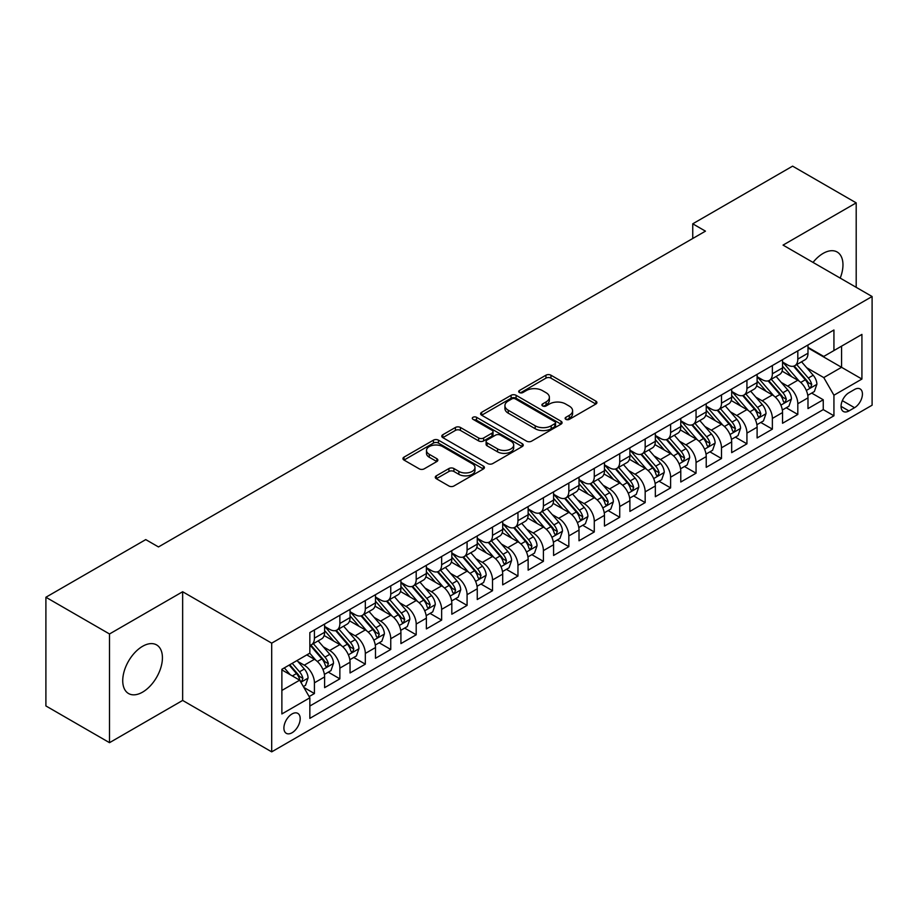 <?xml version="1.0" encoding="UTF-8"?>
<svg xmlns="http://www.w3.org/2000/svg" width="918" height="918" viewBox="0 0 918 918"><rect width="100%" height="100%" fill="white"/><g stroke="black" fill="none" stroke-linecap="round" stroke-linejoin="round"><path stroke-width="1.38" d="M565.855 419.342A2.467 1.423 0 0 0 569.355 419.342L595.885 404.023A3.534 2.043 0 0 0 596.93 402.589A3.534 2.043 0 0 0 595.885 401.143L550.938 375.198A3.534 2.043 0 0 0 545.946 375.198L519.416 390.517A2.467 1.423 0 0 0 518.693 391.516A2.467 1.423 0 0 0 519.416 392.525A2.467 1.423 0 0 0 522.904 392.525L526.347 390.552A11.303 6.529 0 0 1 542.32 390.552L546.072 392.709A11.303 6.529 0 0 1 549.377 397.322A11.303 6.529 0 0 1 546.072 401.935L542.641 403.92A2.467 1.423 0 0 0 541.907 404.93A2.467 1.423 0 0 0 542.641 405.94A2.467 1.423 0 0 0 546.13 405.94L549.561 403.954A11.303 6.529 0 0 1 565.545 403.954L569.298 406.123A11.303 6.529 0 0 1 572.602 410.736A11.303 6.529 0 0 1 569.298 415.349L565.855 417.323A2.467 1.423 0 0 0 565.132 418.333A2.467 1.423 0 0 0 565.855 419.342L565.855 417.323M142.577 692.138A28.068 16.203 120 0 0 160.914 667.409A28.068 16.203 120 0 0 156.611 644.918A28.068 16.203 120 0 0 142.577 646.306A28.068 16.203 120 0 0 124.24 671.047A28.068 16.203 120 0 0 128.543 693.526A28.068 16.203 120 0 0 142.577 692.138M840.211 278.097A28.068 16.203 120 0 0 837.159 252.014A28.068 16.203 120 0 0 823.125 253.402A28.068 16.203 120 0 0 813.038 262.41M292.039 732.759A11.509 6.644 120 0 0 299.566 722.604A11.509 6.644 120 0 0 297.799 713.378A11.509 6.644 120 0 0 292.039 713.952A11.509 6.644 120 0 0 284.523 724.095A11.509 6.644 120 0 0 286.29 733.321A11.509 6.644 120 0 0 292.039 732.759M436.314 475.822A3.534 2.043 0 0 0 435.281 477.268A3.534 2.043 0 0 0 436.314 478.714L448.925 485.989A3.534 2.043 0 0 0 453.928 485.989L483.384 468.983A3.534 2.043 0 0 0 484.429 467.537A3.534 2.043 0 0 0 483.384 466.092L438.437 440.147A3.534 2.043 0 0 0 433.445 440.147L403.977 457.153A3.534 2.043 0 0 0 402.945 458.598A3.534 2.043 0 0 0 403.977 460.044L419.216 468.834A3.534 2.043 0 0 0 424.208 468.834L436.819 461.559A3.534 2.043 0 0 0 437.852 460.113A3.534 2.043 0 0 0 436.819 458.667L429.268 454.307A9.444 5.451 0 0 1 426.491 450.451A9.444 5.451 0 0 1 432.332 445.414A9.444 5.451 0 0 1 442.625 446.596L472.219 463.682A9.444 5.451 0 0 1 474.985 467.537A9.444 5.451 0 0 1 469.155 472.575A9.444 5.451 0 0 1 458.851 471.393L453.928 468.547A3.534 2.043 0 0 0 448.925 468.547L436.314 475.822L436.314 478.714L448.925 471.485L448.925 468.547M182.648 591.743L109.506 633.971L45.9 597.251L45.9 705.942L109.506 742.673L182.648 700.434L271.694 751.853L271.694 643.151L182.648 591.743L182.648 700.434M856.196 287.334L856.196 202.867L783.054 245.106L872.1 296.514L271.694 643.151M856.196 202.867L792.601 166.147L692.746 223.808L692.746 238.496M45.9 597.251L145.755 539.6L158.481 546.944L705.46 231.152L692.746 223.808M526.588 441.156A3.534 2.043 0 0 0 531.591 441.156L561.059 424.139A3.534 2.043 0 0 0 562.091 422.693A3.534 2.043 0 0 0 561.059 421.259L516.1 395.302A3.534 2.043 0 0 0 511.108 395.302L481.64 412.32A3.534 2.043 0 0 0 480.607 413.766A3.534 2.043 0 0 0 481.64 415.2L526.588 441.156M474.009 419.882A2.467 1.423 0 0 1 476.522 420.226L476.522 417.288L522.227 443.681A3.534 2.043 0 0 1 523.26 445.115A3.534 2.043 0 0 1 522.227 446.561L492.759 463.567A3.534 2.043 0 0 1 487.756 463.567L442.809 437.622L442.809 434.742A3.534 2.043 0 0 0 441.776 436.176A3.534 2.043 0 0 0 442.809 437.622M442.809 434.742L455.42 427.455A3.534 2.043 0 0 1 460.411 427.455L478.645 437.978A3.534 2.043 0 0 0 483.637 437.978L492.002 433.147A3.534 2.043 0 0 0 493.035 431.712A3.534 2.043 0 0 0 492.002 430.267L473.022 419.308A2.467 1.423 0 0 1 472.3 418.298A2.467 1.423 0 0 1 473.826 416.979A2.467 1.423 0 0 1 476.522 417.288M309.148 696.578L314.426 693.538L303.869 687.444M297.868 661.499L304.26 665.183A14.39 8.308 60 0 1 314.426 682.808L324.605 676.933L324.605 687.662L339.867 678.85L328.3 672.16M323.308 646.811L329.7 650.495A14.39 8.308 60 0 1 339.867 668.12L350.045 662.245L350.045 672.974L365.318 664.162L353.74 657.472M348.748 632.123L355.14 635.807A14.39 8.308 60 0 1 365.318 653.432L375.485 647.557L375.485 658.286L390.758 649.474L379.18 642.784M374.188 617.435L380.58 621.119A14.39 8.308 60 0 1 390.758 638.744L400.925 632.869L400.925 643.598L416.198 634.786L404.62 628.096M399.628 602.747L406.02 606.431A14.39 8.308 60 0 1 416.198 624.056L426.377 618.181L426.377 628.91L441.638 620.098L430.06 613.408M425.068 588.059L431.46 591.743A14.39 8.308 60 0 1 441.638 609.368L451.817 603.493L451.817 614.222L467.078 605.41L455.5 598.72M450.509 573.371L456.9 577.055A14.39 8.308 60 0 1 467.078 594.68L477.257 588.805L477.257 599.534L492.518 590.722L480.94 584.032M475.96 558.683L482.34 562.367A14.39 8.308 60 0 1 492.518 579.992L502.697 574.117L502.697 584.846L517.959 576.034L506.38 569.344M501.4 543.995L507.78 547.679A14.39 8.308 60 0 1 517.959 565.304L528.137 559.429L528.137 570.158L543.399 561.346L531.82 554.656M526.84 529.307L533.22 532.991A14.39 8.308 60 0 1 543.399 550.616L553.577 544.741L553.577 555.47L568.839 546.658L557.272 539.968M552.28 514.619L558.66 518.303A14.39 8.308 60 0 1 568.839 535.928L579.017 530.053L579.017 540.782L594.279 531.97L582.712 525.28M577.72 499.931L584.112 503.615A14.39 8.308 60 0 1 594.279 521.24L604.457 515.365L604.457 526.094L619.719 517.282L608.152 510.592M603.16 485.243L609.552 488.927A14.39 8.308 60 0 1 619.719 506.552L629.897 500.677L629.897 511.406L645.17 502.594L633.592 495.904M628.6 470.555L634.992 474.239A14.39 8.308 60 0 1 645.17 491.864L655.337 485.989L655.337 496.718L670.61 487.894L659.032 481.216M654.041 455.867L660.432 459.551A14.39 8.308 60 0 1 670.61 477.176L680.777 471.301L680.777 482.019L696.051 473.206L684.472 466.528M679.481 441.179L685.872 444.863A14.39 8.308 60 0 1 696.051 462.488L706.229 456.613L706.229 467.331L721.491 458.518L709.912 451.84M704.921 426.491L711.312 430.175A14.39 8.308 60 0 1 721.491 447.8L731.669 441.925L731.669 452.643L746.931 443.83L735.352 437.152M730.361 411.803L736.752 415.487A14.39 8.308 60 0 1 746.931 433.112L757.109 427.237L757.109 437.955L772.371 429.142L760.793 422.464M755.812 397.115L762.192 400.799A14.39 8.308 60 0 1 772.371 418.424L782.549 412.549L782.549 423.267L797.811 414.454L797.811 403.736A14.39 8.308 -120 0 0 787.633 386.111L781.252 382.427M786.233 407.776L797.811 414.454M324.605 676.933A14.39 8.308 -120 0 0 314.426 659.308L306.796 654.901M350.045 662.245A14.39 8.308 -120 0 0 339.867 644.62L324.134 635.543M375.485 647.557A14.39 8.308 -120 0 0 365.318 629.932L349.574 620.855M400.925 632.869A14.39 8.308 -120 0 0 390.758 615.244L375.026 606.167M426.377 618.181A14.39 8.308 -120 0 0 416.198 600.556L400.466 591.479M451.817 603.493A14.39 8.308 -120 0 0 441.638 585.868L425.906 576.791M477.257 588.805A14.39 8.308 -120 0 0 467.078 571.18L451.346 562.103M502.697 574.117A14.39 8.308 -120 0 0 492.518 556.492L476.786 547.415M528.137 559.429A14.39 8.308 -120 0 0 517.959 541.804L502.226 532.727M553.577 544.741A14.39 8.308 -120 0 0 543.399 527.116L527.666 518.039M579.017 530.053A14.39 8.308 -120 0 0 568.839 512.428L553.106 503.351M604.457 515.365A14.39 8.308 -120 0 0 594.279 497.74L578.547 488.651M629.897 500.677A14.39 8.308 -120 0 0 619.719 483.052L603.987 473.963M655.337 485.989A14.39 8.308 -120 0 0 645.17 468.364L629.427 459.275M680.777 471.301A14.39 8.308 -120 0 0 670.61 453.676L654.878 444.587M706.229 456.613A14.39 8.308 -120 0 0 696.051 438.988L680.318 429.899M731.669 441.925A14.39 8.308 -120 0 0 721.491 424.3L705.758 415.211M757.109 427.237A14.39 8.308 -120 0 0 746.931 409.612L731.198 400.523M782.549 412.549A14.39 8.308 -120 0 0 772.371 394.924L756.639 385.835M854.543 389.484L848.943 392.72A11.154 6.437 120 0 0 841.657 402.543A11.154 6.437 120 0 0 843.367 411.482A11.154 6.437 120 0 0 848.943 410.931L854.543 407.707A11.154 6.437 120 0 0 861.83 397.873A11.154 6.437 120 0 0 860.12 388.934A11.154 6.437 120 0 0 854.543 389.484M271.694 751.853L872.1 405.205L872.1 296.514M281.872 690.451L299.67 680.169L309.848 697.795L309.848 718.358L833.934 415.785L833.934 395.222L823.767 377.585L806.692 367.728M309.848 697.795L281.872 713.952L281.872 669.302L309.848 653.146L309.848 632.582L833.934 329.998L833.934 350.561L861.922 334.404L861.922 379.054L833.934 395.222M324.605 626.409L329.7 629.346A14.39 8.308 60 0 0 336.895 630.058L347.073 624.183A14.39 8.308 -120 0 0 350.045 617.596L350.045 609.368M350.045 611.721L355.14 614.658A14.39 8.308 60 0 0 362.335 615.37L372.513 609.495A14.39 8.308 -120 0 0 375.485 602.908L375.485 594.68M375.485 597.033L380.58 599.97A14.39 8.308 60 0 0 387.775 600.682L397.953 594.807A14.39 8.308 -120 0 0 400.925 588.22L400.925 579.992M400.925 582.345L406.02 585.282A14.39 8.308 60 0 0 413.215 585.994L423.393 580.119A14.39 8.308 -120 0 0 426.377 573.532L426.377 565.304M426.377 567.657L431.46 570.594A14.39 8.308 60 0 0 438.655 571.306L448.833 565.431A14.39 8.308 -120 0 0 451.817 558.844L451.817 550.616M451.817 552.969L456.9 555.906A14.39 8.308 60 0 0 464.095 556.618L474.273 550.743A14.39 8.308 -120 0 0 477.257 544.156L477.257 535.928M477.257 538.281L482.34 541.218A14.39 8.308 60 0 0 489.535 541.93L499.713 536.055A14.39 8.308 -120 0 0 502.697 529.468L502.697 521.24M502.697 523.593L507.78 526.53A14.39 8.308 60 0 0 514.975 527.242L525.153 521.367A14.39 8.308 -120 0 0 528.137 514.78L528.137 506.552M528.137 508.905L533.22 511.842A14.39 8.308 60 0 0 540.415 512.554L550.593 506.679A14.39 8.308 -120 0 0 553.577 500.092L553.577 491.864M553.577 494.217L558.66 497.154A14.39 8.308 60 0 0 565.867 497.866L576.034 491.991A14.39 8.308 -120 0 0 579.017 485.404L579.017 477.176M579.017 479.529L584.112 482.466A14.39 8.308 60 0 0 591.307 483.178L601.474 477.303A14.39 8.308 -120 0 0 604.457 470.716L604.457 462.488M604.457 464.841L609.552 467.778A14.39 8.308 60 0 0 616.747 468.49L626.925 462.615A14.39 8.308 -120 0 0 629.897 456.028L629.897 447.8M629.897 450.153L634.992 453.09A14.39 8.308 60 0 0 642.187 453.802L652.365 447.927A14.39 8.308 -120 0 0 655.337 441.34L655.337 433.112M655.337 435.465L660.432 438.402A14.39 8.308 60 0 0 667.627 439.114L677.805 433.239A14.39 8.308 -120 0 0 680.777 426.652L680.777 418.424M680.777 420.777L685.872 423.714A14.39 8.308 60 0 0 693.067 424.426L703.245 418.551A14.39 8.308 -120 0 0 706.229 411.964L706.229 403.736M706.229 406.089L711.312 409.026A14.39 8.308 60 0 0 718.507 409.738L728.685 403.863A14.39 8.308 -120 0 0 731.669 397.276L731.669 389.048M731.669 391.401L736.752 394.338A14.39 8.308 60 0 0 743.947 395.05L754.126 389.175A14.39 8.308 -120 0 0 757.109 382.588L757.109 374.36M757.109 376.713L762.192 379.65A14.39 8.308 60 0 0 769.387 380.362L779.566 374.487A14.39 8.308 -120 0 0 782.549 367.9L782.549 359.672M309.848 706.022L823.251 409.612L823.251 399.766L807.989 408.579L807.989 397.861A14.39 8.308 -120 0 0 797.811 380.236L782.079 371.147M782.549 362.025L787.633 364.962A14.39 8.308 -120 0 0 794.827 365.674A14.39 8.308 -120 0 0 797.811 359.087L797.811 350.86M794.827 365.674L805.006 359.799A14.39 8.308 -120 0 0 807.989 353.212L807.989 344.984M314.426 629.932L314.426 638.159A14.39 8.308 60 0 1 311.454 644.746A14.39 8.308 60 0 1 309.848 645.331M311.454 644.746L321.621 638.871A14.39 8.308 -120 0 0 324.605 632.284L324.605 624.056M339.867 615.244L339.867 623.471A14.39 8.308 60 0 1 336.895 630.058M365.318 600.556L365.318 608.783A14.39 8.308 60 0 1 362.335 615.37M390.758 585.868L390.758 594.095A14.39 8.308 60 0 1 387.775 600.682M416.198 571.18L416.198 579.407A14.39 8.308 60 0 1 413.215 585.994M441.638 556.492L441.638 564.719A14.39 8.308 60 0 1 438.655 571.306M467.078 541.804L467.078 550.031A14.39 8.308 60 0 1 464.095 556.618M492.518 527.116L492.518 535.343A14.39 8.308 60 0 1 489.535 541.93M517.959 512.428L517.959 520.655A14.39 8.308 60 0 1 514.975 527.242M543.399 497.74L543.399 505.967A14.39 8.308 60 0 1 540.415 512.554M568.839 483.052L568.839 491.279A14.39 8.308 60 0 1 565.867 497.866M594.279 468.364L594.279 476.591A14.39 8.308 60 0 1 591.307 483.178M619.719 453.676L619.719 461.903A14.39 8.308 60 0 1 616.747 468.49M645.17 438.988L645.17 447.215A14.39 8.308 60 0 1 642.187 453.802M670.61 424.3L670.61 432.527A14.39 8.308 60 0 1 667.627 439.114M696.051 409.612L696.051 417.839A14.39 8.308 60 0 1 693.067 424.426M721.491 394.924L721.491 403.151A14.39 8.308 60 0 1 718.507 409.738M746.931 380.236L746.931 388.463A14.39 8.308 60 0 1 743.947 395.05M772.371 365.548L772.371 373.775A14.39 8.308 60 0 1 769.387 380.362M772.371 418.424L772.371 429.142M746.931 433.112L746.931 443.83M721.491 447.8L721.491 458.518M696.051 462.488L696.051 473.206M670.61 477.176L670.61 487.894M645.17 491.864L645.17 502.594M619.719 506.552L619.719 517.282M594.279 521.24L594.279 531.97M568.839 535.928L568.839 546.658M543.399 550.616L543.399 561.346M517.959 565.304L517.959 576.034M492.518 579.992L492.518 590.722M467.078 594.68L467.078 605.41M441.638 609.368L441.638 620.098M416.198 624.056L416.198 634.786M390.758 638.744L390.758 649.474M365.318 653.432L365.318 664.162M339.867 668.12L339.867 678.85M314.426 682.808L314.426 693.538M299.67 680.169L281.872 669.888M823.767 377.585L841.565 367.303L841.565 346.155L861.922 334.404M807.989 347.922L861.922 379.054M807.989 347.337L823.767 356.436L833.934 350.561M109.506 633.971L109.506 742.673M811.673 393.088L823.251 399.766M823.251 409.612L833.934 415.785M566.854 419.698L569.298 418.287A11.303 6.529 0 0 0 572.602 413.674L572.602 410.736M549.377 397.322L549.377 400.259A11.303 6.529 0 0 1 546.072 404.872L543.628 406.284M595.839 404.058L550.938 378.136A3.534 2.043 0 0 0 545.946 378.136L520.403 392.881M561.001 424.173L516.1 398.24A3.534 2.043 0 0 0 511.108 398.24L481.686 415.234L481.64 412.32M554.805 423.703A2.467 1.423 0 0 0 555.539 422.693A2.467 1.423 0 0 0 554.805 421.695L515.354 398.905A2.467 1.423 0 0 0 511.854 398.905L508.239 401.005A11.303 6.529 0 0 0 504.923 405.618A11.303 6.529 0 0 0 508.239 410.231L535.205 425.803A11.303 6.529 0 0 0 551.19 425.803L554.805 423.703L554.805 426.64A2.467 1.423 0 0 0 555.539 425.642L555.539 422.693M504.923 405.618L504.923 408.556A11.303 6.529 0 0 0 508.239 413.169L508.239 410.231M554.805 426.64L551.19 428.74A11.303 6.529 0 0 1 535.205 428.74L508.239 413.169M442.855 437.645L455.42 430.393L455.42 427.455M493.035 431.712L493.035 434.65A3.534 2.043 0 0 1 492.002 436.084L483.637 440.915A3.534 2.043 0 0 1 478.645 440.915L460.411 430.393A3.534 2.043 0 0 0 455.42 430.393M476.522 420.226L522.17 446.584M497.567 448.902A9.444 5.451 0 0 0 507.861 450.084A9.444 5.451 0 0 0 513.69 445.046A9.444 5.451 0 0 0 510.924 441.191L500.494 435.166A3.534 2.043 0 0 0 495.502 435.166L487.137 439.997A3.534 2.043 0 0 0 486.104 441.443A3.534 2.043 0 0 0 487.137 442.889L497.567 448.902L497.567 451.84A9.444 5.451 0 0 0 507.861 453.022A9.444 5.451 0 0 0 513.69 447.984L513.69 445.046M486.104 441.443L486.104 444.381A3.534 2.043 0 0 0 487.137 445.827L487.137 442.889M497.567 451.84L487.137 445.827M474.985 467.537L474.985 470.475A9.444 5.451 0 0 1 469.155 475.513A9.444 5.451 0 0 1 458.851 474.331L453.928 471.485A3.534 2.043 0 0 0 448.925 471.485M426.491 450.451L426.491 453.389A9.444 5.451 0 0 0 429.268 457.244L429.268 454.307M436.819 458.667L436.819 461.559L429.268 457.244M483.338 469.006L438.437 443.084A3.534 2.043 0 0 0 433.445 443.084L404.023 460.067M807.771 395.337L814.346 391.55L816.894 384.194A9.536 5.508 -120 0 0 813.176 375.244L801.552 361.784M799.222 381.165L785.441 365.203A27.529 15.893 -120 0 0 782.549 362.174M791.66 376.69L783.961 367.762A22.847 13.196 -120 0 0 782.549 366.225M793.531 366.19L805.293 379.8A9.536 5.508 60 0 1 808.689 386.363L809.389 387.499L810.674 387.316L811.741 384.608A9.536 5.508 -120 0 0 808.345 378.032L796.721 364.584M794.231 365.961L806.865 380.591A4.854 2.8 60 0 1 808.081 382.496L811.741 384.608M782.331 410.025L788.906 406.238L791.454 398.882A9.536 5.508 -120 0 0 787.736 389.932L776.112 376.472M773.782 395.853L760.001 379.891A27.529 15.893 -120 0 0 757.109 376.862M766.22 391.378L758.509 382.45A22.847 13.196 -120 0 0 757.109 380.913M768.091 380.878L779.852 394.488A9.536 5.508 60 0 1 783.249 401.051L783.949 402.187L785.234 402.004L786.301 399.296A9.536 5.508 -120 0 0 782.905 392.732L771.281 379.272M768.791 380.649L781.413 395.279A4.854 2.8 60 0 1 782.641 397.184L786.301 399.296M756.891 424.713L763.466 420.926L766.014 413.57A9.536 5.508 -120 0 0 762.296 404.62L750.672 391.171M748.342 410.541L734.561 394.579A27.529 15.893 -120 0 0 731.669 391.55M740.78 406.066L733.069 397.138A22.847 13.196 -120 0 0 731.669 395.601M742.651 395.566L754.412 409.176A9.536 5.508 60 0 1 757.809 415.751L758.497 416.875L759.794 416.692L760.861 413.984A9.536 5.508 -120 0 0 757.465 407.42L745.841 393.96M743.339 395.337L755.973 409.967A4.854 2.8 60 0 1 757.201 411.872L760.861 413.984M731.451 439.401L738.026 435.614L740.574 428.27A9.536 5.508 -120 0 0 736.856 419.308L725.231 405.859M722.902 425.229L709.121 409.267A27.529 15.893 -120 0 0 706.229 406.238M715.34 420.754L707.629 411.826A22.847 13.196 -120 0 0 706.229 410.289M717.21 410.254L728.972 423.864A9.536 5.508 60 0 1 732.369 430.439L733.057 431.563L734.354 431.38L735.421 428.672A9.536 5.508 -120 0 0 732.025 422.108L720.4 408.648M717.899 410.036L730.533 424.655A4.854 2.8 60 0 1 731.761 426.56L735.421 428.672M706.011 454.089L712.586 450.302L715.122 442.958A9.536 5.508 -120 0 0 711.416 433.996L699.791 420.547M697.462 439.917L683.68 423.955A27.529 15.893 -120 0 0 680.777 420.926M689.9 435.442L682.189 426.514A22.847 13.196 -120 0 0 680.777 424.977M691.77 424.942L703.532 438.552A9.536 5.508 60 0 1 706.929 445.127L707.617 446.251L708.914 446.068L709.981 443.36A9.536 5.508 -120 0 0 706.585 436.796L694.96 423.336M692.459 424.724L705.093 439.343A4.854 2.8 60 0 1 706.321 441.248L709.981 443.36M680.571 468.777L687.146 464.99L689.682 457.646A9.536 5.508 -120 0 0 685.975 448.684L674.351 435.235M672.022 454.605L658.24 438.643A27.529 15.893 -120 0 0 655.337 435.614M664.46 450.13L656.749 441.202A22.847 13.196 -120 0 0 655.337 439.665M666.33 439.63L678.092 453.24A9.536 5.508 60 0 1 681.489 459.815L682.177 460.939L683.462 460.756L684.541 458.048A9.536 5.508 -120 0 0 681.145 451.484L669.52 438.024M667.019 439.412L679.653 454.031A4.854 2.8 60 0 1 680.881 455.936L684.541 458.048M655.131 483.465L661.706 479.678L664.242 472.334A9.536 5.508 -120 0 0 660.535 463.372L648.911 449.923M646.582 469.293L632.789 453.331A27.529 15.893 -120 0 0 629.897 450.302M639.02 464.818L631.309 455.89A22.847 13.196 -120 0 0 629.897 454.353M640.89 454.318L652.641 467.928A9.536 5.508 60 0 1 656.049 474.503L656.737 475.627L658.022 475.444L659.101 472.736A9.536 5.508 -120 0 0 655.693 466.172L644.069 452.712M641.579 454.1L654.213 468.719A4.854 2.8 60 0 1 655.441 470.624L659.101 472.736M629.691 498.153L636.266 494.366L638.802 487.022A9.536 5.508 -120 0 0 635.095 478.06L623.471 464.611M621.142 483.981L607.349 468.019A27.529 15.893 -120 0 0 604.457 465.001M613.58 479.506L605.869 470.578A22.847 13.196 -120 0 0 604.457 469.041M615.45 469.006L627.201 482.616A9.536 5.508 60 0 1 630.609 489.191L631.297 490.315L632.582 490.132L633.661 487.424A9.536 5.508 -120 0 0 630.253 480.86L618.629 467.4M616.139 468.788L628.773 483.407A4.854 2.8 60 0 1 630 485.312L633.661 487.424M604.251 512.841L610.814 509.054L613.362 501.71A9.536 5.508 -120 0 0 609.655 492.748L598.031 479.299M595.702 498.669L581.909 482.707A27.529 15.893 -120 0 0 579.017 479.689M588.14 494.194L580.428 485.266A22.847 13.196 -120 0 0 579.017 483.729M590.01 483.694L601.76 497.304A9.536 5.508 60 0 1 605.157 503.879L605.857 505.003L607.142 504.82L608.221 502.112A9.536 5.508 -120 0 0 604.813 495.548L593.189 482.088M590.699 483.476L603.333 498.095A4.854 2.8 60 0 1 604.56 500L608.221 502.112M578.799 527.54L585.374 523.742L587.922 516.398A9.536 5.508 -120 0 0 584.204 507.447L572.58 493.987M570.25 513.357L556.469 497.395A27.529 15.893 -120 0 0 553.577 494.377M562.7 508.882L554.988 499.954A22.847 13.196 -120 0 0 553.577 498.417M564.57 498.382L576.32 511.992A9.536 5.508 60 0 1 579.717 518.567L580.417 519.691L581.702 519.508L582.769 516.8A9.536 5.508 -120 0 0 579.373 510.236L567.749 496.776M565.259 498.164L577.892 512.783A4.854 2.8 60 0 1 579.109 514.688L582.769 516.8M553.359 542.228L559.934 538.43L562.482 531.086A9.536 5.508 -120 0 0 558.764 522.135L547.139 508.675M544.81 528.045L531.029 512.083A27.529 15.893 -120 0 0 528.137 509.065M537.26 523.57L529.548 514.642A22.847 13.196 -120 0 0 528.137 513.105M539.118 513.07L550.88 526.68A9.536 5.508 60 0 1 554.277 533.255L554.977 534.379L556.262 534.196L557.329 531.488A9.536 5.508 -120 0 0 553.933 524.924L542.308 511.464M539.818 512.852L552.452 527.471A4.854 2.8 60 0 1 553.669 529.376L557.329 531.488M527.919 556.916L534.494 553.118L537.041 545.774A9.536 5.508 -120 0 0 533.324 536.823L521.699 523.363M519.37 542.733L505.589 526.771A27.529 15.893 -120 0 0 502.697 523.753M511.808 538.258L504.108 529.33A22.847 13.196 -120 0 0 502.697 527.793M513.678 527.758L525.44 541.368A9.536 5.508 60 0 1 528.837 547.943L529.537 549.067L530.822 548.884L531.889 546.176A9.536 5.508 -120 0 0 528.493 539.612L516.868 526.152M514.378 527.54L527.012 542.159A4.854 2.8 60 0 1 528.229 544.064L531.889 546.176M502.479 571.604L509.054 567.806L511.601 560.462A9.536 5.508 -120 0 0 507.884 551.511L496.259 538.051M493.93 557.421L480.148 541.459A27.529 15.893 -120 0 0 477.257 538.441M486.368 552.946L478.657 544.018A22.847 13.196 -120 0 0 477.257 542.481M488.238 542.446L500 556.056A9.536 5.508 60 0 1 503.397 562.631L504.097 563.755L505.382 563.572L506.449 560.864A9.536 5.508 -120 0 0 503.053 554.3L491.428 540.84M488.938 542.228L501.561 556.847A4.854 2.8 60 0 1 502.789 558.752L506.449 560.864M477.039 586.292L483.614 582.494L486.161 575.15A9.536 5.508 -120 0 0 482.443 566.199L470.819 552.739M468.49 572.109L454.708 556.147A27.529 15.893 -120 0 0 451.817 553.129M460.928 567.634L453.217 558.706A22.847 13.196 -120 0 0 451.817 557.169M462.798 557.134L474.56 570.744A9.536 5.508 60 0 1 477.957 577.319L478.645 578.443L479.942 578.26L481.009 575.552A9.536 5.508 -120 0 0 477.612 568.988L465.988 555.528M463.487 556.916L476.121 571.535A4.854 2.8 60 0 1 477.349 573.44L481.009 575.552M451.599 600.98L458.174 597.182L460.721 589.838A9.536 5.508 -120 0 0 457.003 580.887L445.379 567.427M443.05 586.797L429.268 570.835A27.529 15.893 -120 0 0 426.377 567.817M435.488 582.322L427.777 573.394A22.847 13.196 -120 0 0 426.377 571.857M437.358 571.822L449.12 585.432A9.536 5.508 60 0 1 452.517 592.007L453.205 593.131L454.502 592.959L455.569 590.24A9.536 5.508 -120 0 0 452.172 583.676L440.548 570.216M438.047 571.604L450.681 586.223A4.854 2.8 60 0 1 451.908 588.128L455.569 590.24M426.159 615.668L432.734 611.87L435.27 604.526A9.536 5.508 -120 0 0 431.563 595.575L419.939 582.115M417.61 601.485L403.828 585.523A27.529 15.893 -120 0 0 400.925 582.505M410.048 597.01L402.336 588.082A22.847 13.196 -120 0 0 400.925 586.545M411.918 586.51L423.68 600.12A9.536 5.508 60 0 1 427.077 606.695L427.765 607.819L429.062 607.647L430.129 604.928A9.536 5.508 -120 0 0 426.732 598.364L415.108 584.904M412.607 586.292L425.241 600.911A4.854 2.8 60 0 1 426.468 602.816L430.129 604.928M400.718 630.356L407.294 626.558L409.83 619.214A9.536 5.508 -120 0 0 406.123 610.263L394.499 596.803M392.17 616.173L378.388 600.211A27.529 15.893 -120 0 0 375.485 597.193M384.608 611.698L376.896 602.77A22.847 13.196 -120 0 0 375.485 601.233M386.478 601.198L398.24 614.808A9.536 5.508 60 0 1 401.636 621.383L402.325 622.507L403.61 622.335L404.689 619.616A9.536 5.508 -120 0 0 401.292 613.052L389.668 599.592M387.166 600.98L399.8 615.611A4.854 2.8 60 0 1 401.028 617.504L404.689 619.616M375.278 645.044L381.854 641.246L384.39 633.902A9.536 5.508 -120 0 0 380.683 624.951L369.059 611.491M366.73 630.861L352.937 614.899A27.529 15.893 -120 0 0 350.045 611.881M359.167 626.386L351.456 617.458A22.847 13.196 -120 0 0 350.045 615.921M361.038 615.886L372.788 629.507A9.536 5.508 60 0 1 376.196 636.071L376.885 637.195L378.17 637.023L379.249 634.304A9.536 5.508 -120 0 0 375.841 627.74L364.216 614.28M361.726 615.668L374.36 630.299A4.854 2.8 60 0 1 375.588 632.192L379.249 634.304M349.838 659.732L356.413 655.934L358.949 648.59A9.536 5.508 -120 0 0 355.243 639.639L343.619 626.179M341.289 645.549L327.496 629.587A27.529 15.893 -120 0 0 324.605 626.569M333.727 641.074L326.016 632.146A22.847 13.196 -120 0 0 324.605 630.609M335.598 630.574L347.348 644.195A9.536 5.508 60 0 1 350.756 650.759L351.445 651.883L352.73 651.711L353.809 648.992A9.536 5.508 -120 0 0 350.401 642.428L338.776 628.968M336.286 630.356L348.92 644.987A4.854 2.8 60 0 1 350.148 646.88L353.809 648.992M324.398 674.42L330.962 670.622L333.509 663.278A9.536 5.508 -120 0 0 329.803 654.327L318.179 640.867M315.849 660.237L309.756 653.191M308.287 655.762L307.3 654.614M310.158 645.262L321.908 658.883A9.536 5.508 60 0 1 325.305 665.447L326.005 666.571L327.29 666.399L328.369 663.68A9.536 5.508 -120 0 0 324.961 657.116L313.336 643.656M310.846 645.044L323.48 659.675A4.854 2.8 60 0 1 324.708 661.568L328.369 663.68M303.365 686.561L305.522 685.31L308.069 677.966A9.536 5.508 -120 0 0 304.351 669.015L297.042 660.535M290.203 674.707L284.316 667.879M282.847 670.45L281.872 669.325M289.147 665.091L296.468 673.571A9.536 5.508 60 0 1 299.865 680.135L300.565 681.259L301.85 681.087L302.917 678.368A9.536 5.508 -120 0 0 299.52 671.804L292.199 663.335M289.744 664.758L298.04 674.363A4.854 2.8 60 0 1 299.257 676.256L302.917 678.368M304.26 665.183L314.426 659.308M329.7 650.495L339.867 644.62M355.14 635.807L365.318 629.932M380.58 621.119L390.758 615.244M406.02 606.431L416.198 600.556M431.46 591.743L441.638 585.868M456.9 577.055L467.078 571.18M482.34 562.367L492.518 556.492M507.78 547.679L517.959 541.804M533.22 532.991L543.399 527.116M558.66 518.303L568.839 512.428M584.112 503.615L594.279 497.74M609.552 488.927L619.719 483.052M634.992 474.239L645.17 468.364M660.432 459.551L670.61 453.676M685.872 444.863L696.051 438.988M711.312 430.175L721.491 424.3M736.752 415.487L746.931 409.612M762.192 400.799L772.371 394.924M787.633 386.111L797.811 380.236M797.811 359.087L807.989 353.212M314.426 638.159L324.605 632.284M339.867 623.471L350.045 617.596M365.318 608.783L375.485 602.908M390.758 594.095L400.925 588.22M416.198 579.407L426.377 573.532M441.638 564.719L451.817 558.844M467.078 550.031L477.257 544.156M492.518 535.343L502.697 529.468M517.959 520.655L528.137 514.78M543.399 505.967L553.577 500.092M568.839 491.279L579.017 485.404M594.279 476.591L604.457 470.716M619.719 461.903L629.897 456.028M645.17 447.215L655.337 441.34M670.61 432.527L680.777 426.652M696.051 417.839L706.229 411.964M721.491 403.151L731.669 397.276M746.931 388.463L757.109 382.588M772.371 373.775L782.549 367.9M797.811 403.736L807.989 397.861M842.345 400.661L854.543 407.707M841.06 406.376L848.943 410.931M569.298 418.287L569.298 415.349M542.641 405.94L542.641 403.92M546.072 404.872L546.072 401.935M519.416 392.525L519.416 390.517M545.946 378.136L545.946 375.198M550.938 378.136L550.938 375.198M595.885 404.023L595.885 401.143M511.108 398.24L511.108 395.302M516.1 398.24L516.1 395.302M561.059 424.139L561.059 421.259M535.205 428.74L535.205 425.803M551.19 428.74L551.19 425.803M460.411 430.393L460.411 427.455M478.645 440.915L478.645 437.978M483.637 440.915L483.637 437.978M492.002 436.084L492.002 433.147M522.227 446.561L522.227 443.681M453.928 471.485L453.928 468.547M458.851 474.331L458.851 471.393M403.977 460.044L403.977 457.153M433.445 443.084L433.445 440.147M438.437 443.084L438.437 440.147M483.384 468.983L483.384 466.092M806.325 390.448L816.825 384.378M785.441 365.203L786.749 364.446M808.345 378.032L813.176 375.244M800.748 382.427L805.293 379.8M780.874 405.136L791.385 399.078M760.001 379.891L761.309 379.134M782.905 392.732L787.736 389.932M775.308 397.115L779.852 394.488M755.434 419.824L765.945 413.766M734.561 394.579L735.869 393.822M757.465 407.42L762.296 404.62M749.868 411.803L754.412 409.176M729.994 434.512L740.505 428.454M709.121 409.267L710.429 408.51M732.025 422.108L736.856 419.308M724.417 426.491L728.972 423.864M704.554 449.2L715.065 443.142M683.68 423.955L684.989 423.198M706.585 436.796L711.416 433.996M698.977 441.179L703.532 438.552M679.113 463.888L689.625 457.83M658.24 438.643L659.549 437.886M681.145 451.484L685.975 448.684M673.537 455.867L678.092 453.24M653.673 478.576L664.184 472.518M632.789 453.331L634.109 452.574M655.693 466.172L660.535 463.372M648.097 470.555L652.641 467.928M628.233 493.264L638.744 487.206M607.349 468.019L608.668 467.262M630.253 480.86L635.095 478.06M622.656 485.243L627.201 482.616M602.793 507.952L613.304 501.894M581.909 482.707L583.217 481.95M604.813 495.548L609.655 492.748M597.216 499.931L601.76 497.304M577.353 522.64L587.864 516.582M556.469 497.395L557.777 496.638M579.373 510.236L584.204 507.447M571.776 514.619L576.32 511.992M551.913 537.328L562.413 531.27M531.029 512.083L532.337 511.326M553.933 524.924L558.764 522.135M546.336 529.307L550.88 526.68M526.473 552.028L536.973 545.958M505.589 526.771L506.897 526.014M528.493 539.612L533.324 536.823M520.896 543.995L525.44 541.368M501.021 566.716L511.533 560.646M480.148 541.459L481.457 540.702M503.053 554.3L507.884 551.511M495.456 558.683L500 556.056M475.581 581.404L486.092 575.334M454.708 556.147L456.016 555.39M477.612 568.988L482.443 566.199M470.016 573.371L474.56 570.744M450.141 596.092L460.652 590.022M429.268 570.835L430.576 570.078M452.172 583.676L457.003 580.887M444.564 588.059L449.12 585.432M424.701 610.78L435.212 604.71M403.828 585.523L405.136 584.766M426.732 598.364L431.563 595.575M419.124 602.747L423.68 600.12M399.261 625.468L409.772 619.398M378.388 600.211L379.696 599.465M401.292 613.052L406.123 610.263M393.684 617.435L398.24 614.808M373.821 640.156L384.332 634.086M352.937 614.899L354.256 614.153M375.841 627.74L380.683 624.951M368.244 632.123L372.788 629.507M348.381 654.844L358.892 648.774M327.496 629.587L328.816 628.841M350.401 642.428L355.243 639.639M342.804 646.811L347.348 644.195M322.941 669.532L333.452 663.462M324.961 657.116L329.803 654.327M317.364 661.499L321.908 658.883M300.886 682.258L308.012 678.15M299.52 671.804L304.351 669.015M292.36 675.946L296.468 673.571"/></g></svg>
